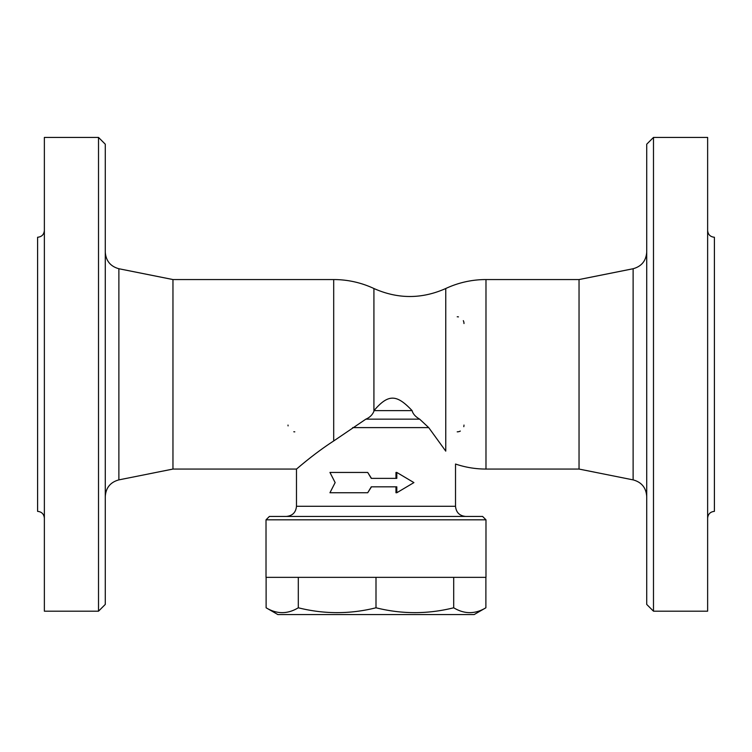 <?xml version="1.0" encoding="UTF-8"?>
<svg xmlns="http://www.w3.org/2000/svg" width="752" height="752" viewBox="0 0 752 752"><rect width="100%" height="100%" fill="white"/><g stroke="black" fill="none" stroke-linecap="round" stroke-linejoin="round"><path stroke-width="1.13" d="M485.98 519.82L482.596 516.436L269.404 516.436L266.02 519.82L485.98 519.82L485.98 577.348L266.02 577.348L266.02 519.82M465.676 516.436C459.51 515.834 456.126 512.45 455.524 506.284L296.476 506.284L296.476 469.06L172.96 469.06L172.96 279.556L333.7 279.556L333.7 440.963C312.954 454.396 296.561 469.239 296.476 469.06C296.138 469.596 312.682 454.575 333.7 440.963L365.867 419.155C369.749 417.482 372.437 414.85 373.923 411.259L373.923 288.514C397.864 299.164 421.816 299.164 445.757 288.514L445.757 451.134C458.457 468.101 458.457 468.101 445.757 451.134L428.706 427.606L419.654 419.155C415.414 416.683 412.895 413.844 412.115 410.639L373.979 410.639C388.577 393.362 397.018 394.621 412.115 410.639M367.719 472.444L329.949 472.444L335.148 482.596L329.949 492.748L367.719 492.748L371.272 486.826L396.812 486.826L396.812 492.748L413.91 482.596L396.812 472.444L396.812 478.366L371.272 478.366L367.719 472.444L371.469 478.366M395.966 478.366L395.966 472.444L396.812 472.444M396.812 492.748L395.966 492.748L395.966 486.826M371.469 486.826L367.719 492.748M266.114 577.348L266.114 607.785C276.839 614.262 287.574 614.262 298.3 607.785C324.197 614.262 350.103 614.262 376 607.785C401.897 614.262 427.803 614.262 453.7 607.785C464.426 614.262 475.161 614.262 485.886 607.785L474.136 614.572L277.864 614.572L266.114 607.785M298.3 577.348L298.3 607.785M376 577.348L376 607.785M453.7 577.348L453.7 607.785M485.886 577.348L485.886 607.785M463.984 425.068A6.768 6.768 0 0 1 463.796 426.675A6.768 6.768 0 0 0 463.984 425.068M460.327 431.075A6.768 6.768 0 0 1 457.216 431.836A6.768 6.768 0 0 0 460.327 431.075M457.216 316.78A6.768 6.768 0 0 1 458.457 316.893M463.335 320.662A6.768 6.768 0 0 1 463.984 323.548M294.784 431.836A6.768 6.768 0 0 1 293.797 431.761M288.072 425.905A6.768 6.768 0 0 1 288.016 425.068M373.923 411.259L373.979 410.639M172.96 279.556L118.882 268.737C110.459 266.396 105.929 260.869 105.28 252.146M105.28 604.42L105.28 144.196L98.512 137.428L98.512 611.188L105.28 604.42M98.512 137.428L44.368 137.428L44.368 611.188L98.512 611.188M44.368 230.488C43.964 234.596 41.708 236.852 37.6 237.256L37.6 511.36C41.68 511.792 43.936 514.048 44.368 518.128M455.524 506.284L455.524 464.031A94.752 94.752 0 0 0 485.98 469.06L485.98 279.556L579.04 279.556L579.04 469.06L633.118 479.879C641.578 482.182 646.118 487.719 646.72 496.47M579.04 279.556L633.118 268.737L633.118 479.879M646.72 252.146C646.071 260.869 641.541 266.396 633.118 268.737M646.72 144.196L646.72 604.42L653.488 611.188L653.488 137.428L646.72 144.196M653.488 611.188L707.632 611.188L707.632 137.428L653.488 137.428M707.632 230.488C708.036 234.596 710.292 236.852 714.4 237.256L714.4 511.36C710.32 511.792 708.064 514.048 707.632 518.128M352.65 427.606L428.706 427.606M365.867 419.155L419.654 419.155M172.96 469.06L118.882 479.879L118.882 268.737M296.476 506.284C295.874 512.45 292.49 515.834 286.324 516.436M373.923 288.524A94.752 94.752 0 0 0 333.7 279.556M118.882 479.879C110.422 482.182 105.882 487.719 105.28 496.47M485.98 279.556A94.752 94.752 0 0 0 445.748 288.524M485.98 469.06L579.04 469.06"/></g></svg>
